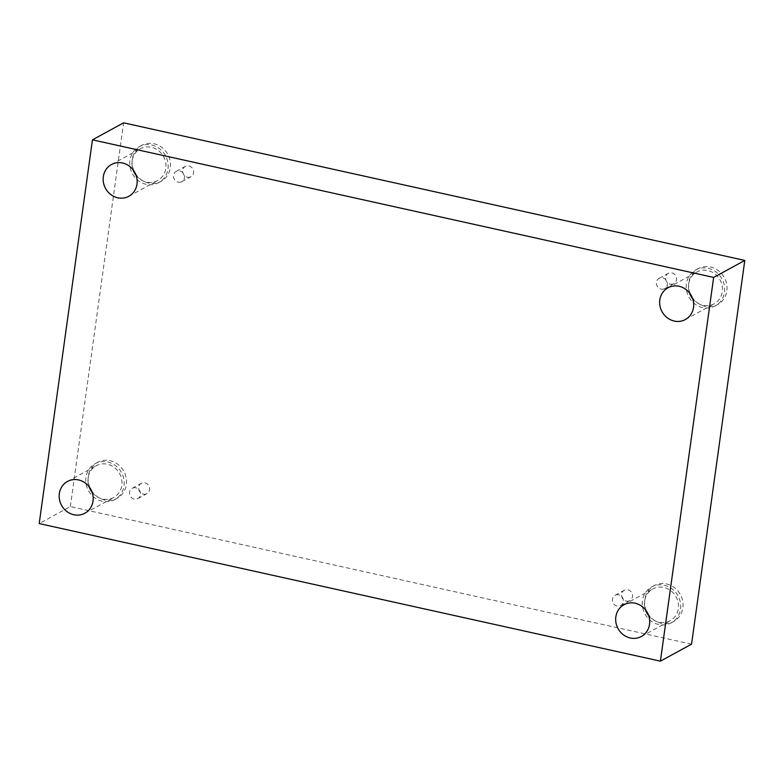 <?xml version="1.0" encoding="UTF-8"?>
<svg xmlns="http://www.w3.org/2000/svg" width="784" height="784" viewBox="0 0 784 784"><rect width="100%" height="100%" fill="white"/><g stroke="black" fill="none" stroke-linecap="round" stroke-linejoin="round"><path stroke-width="0.59" stroke-dasharray="3.92 2.94" d="M618.713 594.782A5.87 5.41 -118.6 0 0 612.52 601.142A5.87 5.41 -118.6 0 0 620.742 605.562A5.87 5.41 -118.6 0 0 618.713 594.782M626.249 601.083A5.87 5.41 -118.6 0 0 631.777 592.851A5.87 5.41 -118.6 0 0 621.624 596.173A5.87 5.41 -118.6 0 0 626.249 601.083M135.818 487.815A5.87 5.41 -118.6 0 0 129.634 494.185A5.87 5.41 -118.6 0 0 137.847 498.604A5.87 5.41 -118.6 0 0 135.818 487.815M691.557 644.164L70.354 506.572L39.2 523.575M70.354 506.572L123.598 122.833M143.364 494.126A5.87 5.41 -118.6 0 0 148.891 485.894A5.87 5.41 -118.6 0 0 138.739 489.216A5.87 5.41 -118.6 0 0 143.364 494.126M187.337 177.194A5.87 5.41 -118.6 0 0 192.864 168.962A5.87 5.41 -118.6 0 0 182.711 172.284A5.87 5.41 -118.6 0 0 187.337 177.194M670.222 284.151A5.87 5.41 -118.6 0 0 675.749 275.919A5.87 5.41 -118.6 0 0 665.596 279.241A5.87 5.41 -118.6 0 0 670.222 284.151M91.199 490.069A20.453 18.845 -118.6 0 0 104.605 499.976A20.453 18.845 -118.6 0 0 117.13 498.291A20.453 18.845 -118.6 0 0 123.872 471.311A20.453 18.845 -118.6 0 0 97.539 462.384A20.453 18.845 -118.6 0 0 90.415 488.638M647.702 613.333A20.453 18.845 -118.6 0 0 661.108 623.241A20.453 18.845 -118.6 0 0 673.642 621.555A20.453 18.845 -118.6 0 0 680.375 594.576A20.453 18.845 -118.6 0 0 654.042 585.648A20.453 18.845 -118.6 0 0 646.927 611.902M691.684 296.401A20.453 18.845 -118.6 0 0 705.09 306.309A20.453 18.845 -118.6 0 0 717.615 304.613A20.453 18.845 -118.6 0 0 724.357 277.634A20.453 18.845 -118.6 0 0 698.015 268.716A20.453 18.845 -118.6 0 0 690.9 294.97M135.171 173.137A20.453 18.845 -118.6 0 0 148.588 183.044A20.453 18.845 -118.6 0 0 161.112 181.349A20.453 18.845 -118.6 0 0 167.845 154.37A20.453 18.845 -118.6 0 0 141.512 145.452A20.453 18.845 -118.6 0 0 134.397 171.706M136.132 175.44A18.11 16.68 -118.6 0 0 157.623 180.585A18.11 16.68 -118.6 0 0 165.796 168.423A18.11 16.68 -118.6 0 0 158.407 150.616A18.11 16.68 -118.6 0 0 140.277 148.793A18.11 16.68 -118.6 0 0 132.976 169.648M146.226 184.338A20.453 18.845 61.4 0 1 130.095 167.237A20.453 18.845 61.4 0 1 139.15 146.735A20.453 18.845 61.4 0 1 165.493 155.663A20.453 18.845 61.4 0 1 158.75 182.643A20.453 18.845 61.4 0 1 146.226 184.338M692.644 298.704A18.11 16.68 -118.6 0 0 714.136 303.849A18.11 16.68 -118.6 0 0 722.299 291.687A18.11 16.68 -118.6 0 0 714.91 273.881A18.11 16.68 -118.6 0 0 696.78 272.058A18.11 16.68 -118.6 0 0 689.479 292.912M702.729 307.602A20.453 18.845 61.4 0 1 686.608 290.501A20.453 18.845 61.4 0 1 695.663 270A20.453 18.845 61.4 0 1 721.995 278.928A20.453 18.845 61.4 0 1 715.253 305.907A20.453 18.845 61.4 0 1 702.729 307.602M648.662 615.636A18.11 16.68 -118.6 0 0 670.153 620.781A18.11 16.68 -118.6 0 0 678.327 608.619A18.11 16.68 -118.6 0 0 670.937 590.813A18.11 16.68 -118.6 0 0 652.807 588.99A18.11 16.68 -118.6 0 0 645.506 609.854M658.756 624.534A20.453 18.845 61.4 0 1 642.625 607.433A20.453 18.845 61.4 0 1 651.68 586.932A20.453 18.845 61.4 0 1 678.013 595.86A20.453 18.845 61.4 0 1 671.28 622.839A20.453 18.845 61.4 0 1 658.756 624.534M92.159 492.372A18.11 16.68 -118.6 0 0 113.651 497.517A18.11 16.68 -118.6 0 0 121.824 485.355A18.11 16.68 -118.6 0 0 114.425 467.548A18.11 16.68 -118.6 0 0 96.305 465.725A18.11 16.68 -118.6 0 0 89.004 486.59M102.243 501.27A20.453 18.845 61.4 0 1 86.122 484.169A20.453 18.845 61.4 0 1 95.178 463.667A20.453 18.845 61.4 0 1 121.51 472.595A20.453 18.845 61.4 0 1 114.778 499.575A20.453 18.845 61.4 0 1 102.243 501.27M661.118 289.12A5.87 5.41 -118.6 0 0 667.311 282.75A5.87 5.41 -118.6 0 0 659.089 278.33A5.87 5.41 -118.6 0 0 661.118 289.12M178.233 182.162A5.87 5.41 -118.6 0 0 184.426 175.792A5.87 5.41 -118.6 0 0 176.204 171.373A5.87 5.41 -118.6 0 0 178.233 182.162M620.742 605.562L629.836 600.593M615.117 595.262L624.221 590.293M158.75 182.643L161.112 181.349M139.15 146.735L141.512 145.452M128.831 196.294L157.623 180.585M111.485 164.513L140.277 148.793M715.253 305.907L717.615 304.613M695.663 270L698.015 268.716M685.343 319.558L714.136 303.849M667.988 287.777L696.78 272.058M671.28 622.839L673.642 621.555M651.68 586.932L654.042 585.648M641.361 636.49L670.153 620.781M624.015 604.709L652.807 588.99M114.778 499.575L117.13 498.291M95.178 463.667L97.539 462.384M84.858 513.226L113.651 497.517M67.512 481.445L96.305 465.725M664.714 288.63L673.819 283.661M659.089 278.33L668.193 273.361M181.829 181.672L190.933 176.704M176.204 171.373L185.308 166.404M137.847 498.604L146.951 493.636M132.231 488.305L141.336 483.336"/><path stroke-width="1.18" d="M92.443 139.836L713.646 277.428L660.402 661.167L39.2 523.575L92.443 139.836L123.598 122.833L744.8 260.425L713.646 277.428M744.8 260.425L691.557 644.164L660.402 661.167M93.031 501.064A18.11 16.68 -118.6 0 0 85.642 483.258A18.11 16.68 -118.6 0 0 67.512 481.445A18.11 16.68 -118.6 0 0 61.544 505.327A18.11 16.68 -118.6 0 0 84.858 513.226A18.11 16.68 -118.6 0 0 93.031 501.064M649.534 624.329A18.11 16.68 -118.6 0 0 642.145 606.522A18.11 16.68 -118.6 0 0 624.015 604.709A18.11 16.68 -118.6 0 0 618.047 628.592A18.11 16.68 -118.6 0 0 641.361 636.49A18.11 16.68 -118.6 0 0 649.534 624.329M693.507 307.397A18.11 16.68 -118.6 0 0 686.118 289.59A18.11 16.68 -118.6 0 0 667.988 287.777A18.11 16.68 -118.6 0 0 662.029 311.66A18.11 16.68 -118.6 0 0 685.343 319.558A18.11 16.68 -118.6 0 0 693.507 307.397M137.004 184.132A18.11 16.68 -118.6 0 0 129.615 166.326A18.11 16.68 -118.6 0 0 111.485 164.513A18.11 16.68 -118.6 0 0 105.517 188.395A18.11 16.68 -118.6 0 0 128.831 196.294A18.11 16.68 -118.6 0 0 137.004 184.132M90.415 488.638A20.453 18.845 -118.6 0 0 91.199 490.069M646.927 611.902A20.453 18.845 -118.6 0 0 647.702 613.333M690.9 294.97A20.453 18.845 -118.6 0 0 691.684 296.401M134.397 171.706A20.453 18.845 -118.6 0 0 135.171 173.137M132.976 169.648A18.11 16.68 -118.6 0 0 136.132 175.44M689.479 292.912A18.11 16.68 -118.6 0 0 692.644 298.704M645.506 609.854A18.11 16.68 -118.6 0 0 648.662 615.636M89.004 486.59A18.11 16.68 -118.6 0 0 92.159 492.372"/></g></svg>
